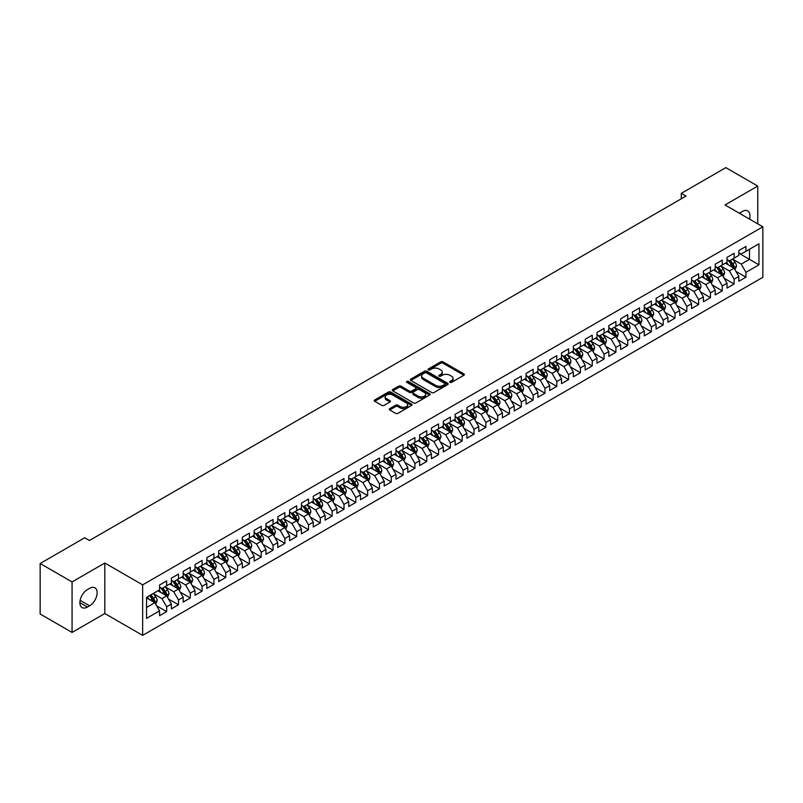 <?xml version="1.0" encoding="UTF-8"?>
<svg xmlns="http://www.w3.org/2000/svg" width="803" height="803" viewBox="0 0 803 803"><rect width="100%" height="100%" fill="white"/><g stroke="black" fill="none" stroke-linecap="round" stroke-linejoin="round"><path stroke-width="1.2" d="M449.941 382.379A1.144 0.662 0 0 0 451.567 382.379L463.903 375.252A1.636 0.944 0 0 0 464.385 374.589A1.636 0.944 0 0 0 463.903 373.917L443.015 361.852A1.636 0.944 0 0 0 440.686 361.852L428.36 368.978A1.144 0.662 0 0 0 429.986 369.912L431.582 368.989A5.25 3.031 0 0 1 439.01 368.989L440.747 369.992A5.25 3.031 0 0 1 442.292 372.14A5.25 3.031 0 0 1 440.747 374.288L439.151 375.202A1.144 0.662 0 0 0 440.777 376.145L442.373 375.222A5.25 3.031 0 0 1 449.8 375.222L451.537 376.226A5.25 3.031 0 0 1 453.083 378.374A5.25 3.031 0 0 1 451.537 380.512L449.941 381.435A1.144 0.662 0 0 0 449.941 382.379L449.941 381.435M389.746 408.617A1.636 0.944 0 0 0 389.264 409.289A1.636 0.944 0 0 0 389.746 409.962L395.608 413.344A1.636 0.944 0 0 0 397.927 413.344L411.618 405.435A1.636 0.944 0 0 0 412.1 404.772A1.636 0.944 0 0 0 411.618 404.1L390.73 392.035A1.636 0.944 0 0 0 388.411 392.035L374.72 399.944A1.636 0.944 0 0 0 374.238 400.617A1.636 0.944 0 0 0 374.72 401.279L381.796 405.374A1.636 0.944 0 0 0 384.115 405.374L389.977 401.992A1.636 0.944 0 0 0 390.459 401.319A1.636 0.944 0 0 0 389.977 400.647L386.474 398.619A4.386 2.539 0 0 1 385.179 396.833A4.386 2.539 0 0 1 387.889 394.484A4.386 2.539 0 0 1 392.677 395.036L406.428 402.976A4.386 2.539 0 0 1 407.713 404.772A4.386 2.539 0 0 1 405.003 407.111A4.386 2.539 0 0 1 400.225 406.559L397.927 405.234A1.636 0.944 0 0 0 395.608 405.234L389.746 408.617L389.746 409.962L395.608 406.599L395.608 405.234M72.069 581.934L72.069 632.443L104.822 613.532L104.822 563.023L72.069 581.934L40.15 563.505L84.716 537.769L89.454 540.499L686.003 196.083L681.275 193.352L681.275 198.813M104.822 563.023L142.653 584.865L762.85 226.797L762.85 277.306L142.653 635.374L142.653 584.865M757.771 223.866L757.771 186.055L725.019 204.956L762.85 226.797M757.771 186.055L725.842 167.626L681.275 193.352M431.693 392.506A1.636 0.944 0 0 0 434.021 392.506L447.713 384.597A1.636 0.944 0 0 0 448.194 383.934A1.636 0.944 0 0 0 447.713 383.262L426.825 371.207A1.636 0.944 0 0 0 424.506 371.207L410.815 379.106A1.636 0.944 0 0 0 410.333 379.779A1.636 0.944 0 0 0 410.815 380.451L431.693 392.506M407.262 382.619A1.144 0.662 0 0 1 408.436 382.78L429.645 395.036L415.974 402.925A1.636 0.944 0 0 1 413.655 402.925L392.767 390.87L398.629 387.508L398.629 386.143L392.767 389.525A1.636 0.944 0 0 0 392.286 390.198A1.636 0.944 0 0 0 392.767 390.87L392.767 389.525M398.629 387.508A1.636 0.944 0 0 1 400.948 387.508L400.948 386.143A1.636 0.944 0 0 0 398.629 386.143M400.948 386.143L409.42 391.031A1.636 0.944 0 0 0 411.738 391.031L415.623 388.793A1.636 0.944 0 0 0 416.105 388.12A1.636 0.944 0 0 0 415.623 387.447L406.81 382.358A1.144 0.662 0 0 1 408.436 381.415L429.665 393.681A1.636 0.944 0 0 1 430.147 394.353A1.636 0.944 0 0 1 429.665 395.016L429.665 393.681M738.85 253.216L749.49 259.359L749.49 249.251L758.945 243.791L745.947 251.299L745.947 246.461L738.85 250.556L738.85 255.394L734.123 258.124L734.123 253.286L727.026 257.382L727.026 262.22L722.298 264.95L722.298 260.112L715.202 264.207L715.202 269.045L710.474 271.775L710.474 266.937L703.388 271.033L703.388 275.871L698.65 278.601L698.65 273.763L691.564 277.858L691.564 282.696L686.836 285.426L686.836 280.588L679.74 284.684L679.74 289.522L675.012 292.252L675.012 287.414L667.915 291.509L667.915 296.347L663.188 299.077L663.188 294.239L656.091 298.335L656.091 303.173L651.363 305.903L651.363 301.065L644.267 305.16L644.267 309.998L639.539 312.728L639.539 307.89L632.453 311.986L632.453 316.824L627.725 319.564L627.725 314.716L620.629 318.811L620.629 323.659L615.901 326.389L615.901 321.541L608.804 325.637L608.804 330.485L604.077 333.215L604.077 328.367L596.98 332.462L596.98 337.31L592.253 340.04L592.253 335.192L585.156 339.288L585.156 344.136L580.428 346.866L580.428 342.018L573.342 346.113L573.342 350.961L568.604 353.691L568.604 348.843L561.518 352.939L561.518 357.787L556.79 360.517L556.79 355.669L549.694 359.764L549.694 364.612L544.966 367.342L544.966 362.494L537.869 366.59L537.869 371.438L533.142 374.168L533.142 369.32L526.045 373.415L526.045 378.263L521.318 380.993L521.318 376.145L514.221 380.241L514.221 385.089L509.493 387.819L509.493 382.971L502.407 387.066L502.407 391.914L497.679 394.644L497.679 389.796L490.583 393.892L490.583 398.74L485.855 401.47L485.855 396.622L478.759 400.717L478.759 405.565L474.031 408.295L474.031 403.447L466.934 407.543L466.934 412.391L462.207 415.121L462.207 410.273L455.11 414.368L455.11 419.216L450.383 421.946L450.383 417.098L443.296 421.194L443.296 426.042L438.558 428.772L438.558 423.924L431.472 428.019L431.472 432.867L426.744 435.597L426.744 430.749L419.648 434.845L419.648 439.693L414.92 442.423L414.92 437.575L407.824 441.67L407.824 446.518L403.096 449.248L403.096 444.4L395.999 448.496L395.999 453.344L391.272 456.074L391.272 451.226L384.175 455.321L384.175 460.169L379.448 462.899L379.448 458.051L372.361 462.147L372.361 466.995L367.633 469.725L367.633 464.877L360.537 468.972L360.537 473.82L355.809 476.55L355.809 471.702L348.713 475.798L348.713 480.646L343.985 483.376L343.985 478.528L336.889 482.623L336.889 487.471L332.161 490.201L332.161 485.353L325.064 489.449L325.064 494.297L320.337 497.027L320.337 492.179L313.25 496.274L313.25 501.122L308.513 503.852L308.513 499.004L301.426 503.1L301.426 507.948L296.698 510.678L296.698 505.83L289.602 509.925L289.602 514.773L284.874 517.503L284.874 512.655L277.778 516.751L277.778 521.599L273.05 524.329L273.05 519.481L265.954 523.576L265.954 528.424L261.226 531.154L261.226 526.306L254.139 530.402L254.139 535.25L249.402 537.98L249.402 533.132L242.315 537.227L242.315 542.075L237.588 544.805L237.588 539.957L230.491 544.053L230.491 548.901L225.763 551.631L225.763 546.783L218.667 550.878L218.667 555.726L213.939 558.456L213.939 553.608L206.843 557.704L206.843 562.552L202.115 565.282L202.115 560.434L195.019 564.529L195.019 569.377L190.291 572.107L190.291 567.259L183.204 571.355L183.204 576.203L178.467 578.933L178.467 574.085L171.38 578.18L171.38 583.028L166.653 585.758L166.653 580.91L159.556 585.006L159.556 589.854L146.547 597.362L146.547 618.38L159.556 610.872L154.828 602.682L146.547 597.904M758.945 243.791L758.945 264.819L745.947 272.327L741.219 264.137L732.647 259.188M735.949 271.404L745.947 277.176L745.947 272.327M745.947 277.176L738.85 281.271L738.85 276.423L734.123 279.153L729.395 270.962L720.823 266.014M724.135 278.229L734.123 284.001L734.123 279.153M734.123 284.001L727.026 288.096L727.026 283.248L722.298 285.978L717.571 277.788L708.999 272.839M712.311 285.055L722.298 290.827L722.298 285.978M722.298 290.827L715.202 294.922L715.202 290.074L710.474 292.804L705.747 284.613L697.175 279.665M700.487 291.88L710.474 297.652L710.474 292.804M710.474 297.652L703.388 301.747L703.388 296.899L698.65 299.629L693.922 291.439L685.35 286.49M688.663 298.706L698.65 304.478L698.65 299.629M698.65 304.478L691.564 308.573L691.564 303.725L686.836 306.455L682.108 298.264L673.536 293.316M676.839 305.531L686.836 311.303L686.836 306.455M686.836 311.303L679.74 315.398L679.74 310.55L675.012 313.28L670.284 305.09L661.712 300.141M665.025 312.357L675.012 318.129L675.012 313.28M675.012 318.129L667.915 322.224L667.915 317.376L663.188 320.106L658.46 311.915L649.888 306.967M653.2 319.182L663.188 324.954L663.188 320.106M663.188 324.954L656.091 329.049L656.091 324.201L651.363 326.931L646.636 318.741L638.064 313.792M641.376 326.008L651.363 331.78L651.363 326.931M651.363 331.78L644.267 335.875L644.267 331.027L639.539 333.757L634.812 325.566L626.24 320.618M629.552 332.833L639.539 338.605L639.539 333.757M639.539 338.605L632.453 342.7L632.453 337.852L627.725 340.582L622.987 332.392L614.415 327.443M617.728 339.659L627.725 345.431L627.725 340.582M627.725 345.431L620.629 349.526L620.629 344.678L615.901 347.408L611.173 339.217L602.601 334.269M605.904 346.484L615.901 352.256L615.901 347.408M615.901 352.256L608.804 356.351L608.804 351.503L604.077 354.233L599.349 346.043L590.777 341.094M594.09 353.31L604.077 359.082L604.077 354.233M604.077 359.082L596.98 363.177L596.98 358.329L592.253 361.059L587.525 352.868L578.953 347.92M582.265 360.135L592.253 365.907L592.253 361.059M592.253 365.907L585.156 370.002L585.156 365.154L580.428 367.884L575.701 359.694L567.129 354.745M570.441 366.961L580.428 372.733L580.428 367.884M580.428 372.733L573.342 376.828L573.342 371.98L568.604 374.71L563.877 366.519L555.305 361.571M558.617 373.786L568.604 379.558L568.604 374.71M568.604 379.558L561.518 383.653L561.518 378.805L556.79 381.535L552.062 373.345L543.49 368.396M546.793 380.612L556.79 386.384L556.79 381.535M556.79 386.384L549.694 390.479L549.694 385.631L544.966 388.361L540.238 380.17L531.666 375.222M534.979 387.437L544.966 393.209L544.966 388.361M544.966 393.209L537.869 397.304L537.869 392.456L533.142 395.186L528.414 386.996L519.842 382.047M523.154 394.263L533.142 400.035L533.142 395.186M533.142 400.035L526.045 404.13L526.045 399.282L521.318 402.012L516.59 393.821L508.018 388.873M511.33 401.088L521.318 406.86L521.318 402.012M521.318 406.86L514.221 410.955L514.221 406.107L509.493 408.837L504.766 400.647L496.194 395.698M499.506 407.914L509.493 413.686L509.493 408.837M509.493 413.686L502.407 417.781L502.407 412.933L497.679 415.663L492.942 407.472L484.37 402.524M487.682 414.739L497.679 420.511L497.679 415.663M497.679 420.511L490.583 424.606L490.583 419.758L485.855 422.488L481.127 414.298L472.555 409.349M475.858 421.565L485.855 427.337L485.855 422.488M485.855 427.337L478.759 431.432L478.759 426.584L474.031 429.314L469.303 421.123L460.731 416.175M464.044 428.39L474.031 434.162L474.031 429.314M474.031 434.162L466.934 438.257L466.934 433.409L462.207 436.139L457.479 427.949L448.907 423M452.219 435.216L462.207 440.988L462.207 436.139M462.207 440.988L455.11 445.083L455.11 440.235L450.383 442.965L445.655 434.774L437.083 429.826M440.395 442.041L450.383 447.813L450.383 442.965M450.383 447.813L443.296 451.908L443.296 447.06L438.558 449.79L433.831 441.6L425.259 436.651M428.571 448.867L438.558 454.639L438.558 449.79M438.558 454.639L431.472 458.734L431.472 453.886L426.744 456.616L422.017 448.425L413.445 443.477M416.747 455.692L426.744 461.464L426.744 456.616M426.744 461.464L419.648 465.559L419.648 460.711L414.92 463.441L410.192 455.251L401.62 450.302M404.933 462.518L414.92 468.29L414.92 463.441M414.92 468.29L407.824 472.385L407.824 467.537L403.096 470.267L398.368 462.076L389.796 457.128M393.109 469.343L403.096 475.115L403.096 470.267M403.096 475.115L395.999 479.21L395.999 474.362L391.272 477.092L386.544 468.902L377.972 463.953M381.284 476.169L391.272 481.941L391.272 477.092M391.272 481.941L384.175 486.036L384.175 481.188L379.448 483.918L374.72 475.727L366.148 470.779M369.46 482.994L379.448 488.766L379.448 483.918M379.448 488.766L372.361 492.861L372.361 488.013L367.633 490.743L362.896 482.553L354.324 477.604M357.636 489.82L367.633 495.592L367.633 490.743M367.633 495.592L360.537 499.687L360.537 494.839L355.809 497.569L351.082 489.378L342.51 484.43M345.812 496.645L355.809 502.417L355.809 497.569M355.809 502.417L348.713 506.512L348.713 501.664L343.985 504.394L339.257 496.204L330.685 491.255M333.998 503.471L343.985 509.243L343.985 504.394M343.985 509.243L336.889 513.338L336.889 508.49L332.161 511.22L327.433 503.029L318.861 498.081M322.174 510.296L332.161 516.068L332.161 511.22M332.161 516.068L325.064 520.163L325.064 515.315L320.337 518.045L315.609 509.855L307.037 504.906M310.349 517.122L320.337 522.894L320.337 518.045M320.337 522.894L313.25 526.989L313.25 522.141L308.513 524.871L303.785 516.68L295.213 511.732M298.525 523.947L308.513 529.719L308.513 524.871M308.513 529.719L301.426 533.814L301.426 528.966L296.698 531.696L291.971 523.506L283.399 518.557M286.701 530.773L296.698 536.545L296.698 531.696M296.698 536.545L289.602 540.64L289.602 535.792L284.874 538.522L280.147 530.331L271.575 525.383M274.887 537.598L284.874 543.37L284.874 538.522M284.874 543.37L277.778 547.465L277.778 542.617L273.05 545.347L268.322 537.157L259.75 532.208M263.063 544.424L273.05 550.196L273.05 545.347M273.05 550.196L265.954 554.291L265.954 549.443L261.226 552.173L256.498 543.982L247.926 539.034M251.239 551.249L261.226 557.021L261.226 552.173M261.226 557.021L254.139 561.116L254.139 556.268L249.402 558.998L244.674 550.808L236.102 545.859M239.414 558.075L249.402 563.847L249.402 558.998M249.402 563.847L242.315 567.942L242.315 563.094L237.588 565.824L232.85 557.633L224.278 552.685M227.59 564.9L237.588 570.672L237.588 565.824M237.588 570.672L230.491 574.767L230.491 569.919L225.763 572.649L221.036 564.459L212.464 559.51M215.766 571.726L225.763 577.498L225.763 572.649M225.763 577.498L218.667 581.593L218.667 576.745L213.939 579.475L209.212 571.284L200.64 566.336M203.952 578.551L213.939 584.323L213.939 579.475M213.939 584.323L206.843 588.418L206.843 583.57L202.115 586.3L197.387 578.11L188.815 573.161M192.128 585.377L202.115 591.149L202.115 586.3M202.115 591.149L195.019 595.244L195.019 590.396L190.291 593.126L185.563 584.935L176.991 579.987M180.304 592.202L190.291 597.974L190.291 593.126M190.291 597.974L183.204 602.069L183.204 597.221L178.467 599.951L173.739 591.761L165.167 586.812M168.479 599.028L178.467 604.8L178.467 599.951M178.467 604.8L171.38 608.895L171.38 604.047L166.653 606.777L161.925 598.586L153.353 593.638M156.655 605.853L166.653 611.625L166.653 606.777M166.653 611.625L159.556 615.72L159.556 610.872M159.556 587.123L161.925 588.489L166.653 585.758M146.547 607.459L154.828 602.682M171.38 580.298L173.739 581.663L178.467 578.933M161.925 598.586L166.653 595.856L157.9 590.807M171.38 604.047L166.653 595.856M183.204 573.472L185.563 574.838L190.291 572.107M173.739 591.761L178.467 589.031L169.724 583.982M183.204 597.221L178.467 589.031M195.019 566.647L197.387 568.012L202.115 565.282M185.563 584.935L190.291 582.205L181.548 577.156M195.019 590.396L190.291 582.205M206.843 559.821L209.212 561.187L213.939 558.456M197.387 578.11L202.115 575.38L193.362 570.331M206.843 583.57L202.115 575.38M218.667 552.996L221.036 554.361L225.763 551.631M209.212 571.284L213.939 568.554L205.187 563.505M218.667 576.745L213.939 568.554M230.491 546.17L232.85 547.536L237.588 544.805M221.036 564.459L225.763 561.729L217.011 556.68M230.491 569.919L225.763 561.729M242.315 539.345L244.674 540.71L249.402 537.98M232.85 557.633L237.588 554.903L228.835 549.854M242.315 563.094L237.588 554.903M254.139 532.519L256.498 533.885L261.226 531.154M244.674 550.808L249.402 548.078L240.659 543.029M254.139 556.268L249.402 548.078M265.954 525.694L268.322 527.059L273.05 524.329M256.498 543.982L261.226 541.252L252.483 536.203M265.954 549.443L261.226 541.252M277.778 518.868L280.147 520.234L284.874 517.503M268.322 537.157L273.05 534.427L264.297 529.378M277.778 542.617L273.05 534.427M289.602 512.043L291.971 513.408L296.698 510.678M280.147 530.331L284.874 527.601L276.122 522.552M289.602 535.792L284.874 527.601M301.426 505.217L303.785 506.583L308.513 503.852M291.971 523.506L296.698 520.776L287.946 515.727M301.426 528.966L296.698 520.776M313.25 498.392L315.609 499.757L320.337 497.027M303.785 516.68L308.513 513.95L299.77 508.901M313.25 522.141L308.513 513.95M325.064 491.566L327.433 492.932L332.161 490.201M315.609 509.855L320.337 507.125L311.594 502.076M325.064 515.315L320.337 507.125M336.889 484.741L339.257 486.106L343.985 483.376M327.433 503.029L332.161 500.299L323.408 495.25M336.889 508.49L332.161 500.299M348.713 477.915L351.082 479.281L355.809 476.55M339.257 496.204L343.985 493.474L335.232 488.425M348.713 501.664L343.985 493.474M360.537 471.09L362.896 472.455L367.633 469.725M351.082 489.378L355.809 486.648L347.057 481.599M360.537 494.839L355.809 486.648M372.361 464.264L374.72 465.63L379.448 462.899M362.896 482.553L367.633 479.823L358.881 474.774M372.361 488.013L367.633 479.823M384.175 457.439L386.544 458.804L391.272 456.074M374.72 475.727L379.448 472.997L370.705 467.948M384.175 481.188L379.448 472.997M395.999 450.613L398.368 451.979L403.096 449.248M386.544 468.902L391.272 466.172L382.529 461.123M395.999 474.362L391.272 466.172M407.824 443.788L410.192 445.153L414.92 442.423M398.368 462.076L403.096 459.346L394.343 454.297M407.824 467.537L403.096 459.346M419.648 436.962L422.017 438.328L426.744 435.597M410.192 455.251L414.92 452.521L406.167 447.472M419.648 460.711L414.92 452.521M431.472 430.137L433.831 431.502L438.558 428.772M422.017 448.425L426.744 445.695L417.992 440.646M431.472 453.886L426.744 445.695M443.296 423.311L445.655 424.677L450.383 421.946M433.831 441.6L438.558 438.87L429.816 433.821M443.296 447.06L438.558 438.87M455.11 416.486L457.479 417.851L462.207 415.121M445.655 434.774L450.383 432.044L441.64 426.995M455.11 440.235L450.383 432.044M466.934 409.66L469.303 411.026L474.031 408.295M457.479 427.949L462.207 425.219L453.454 420.17M466.934 433.409L462.207 425.219M478.759 402.835L481.127 404.2L485.855 401.47M469.303 421.123L474.031 418.393L465.278 413.344M478.759 426.584L474.031 418.393M490.583 396.009L492.942 397.375L497.679 394.644M481.127 414.298L485.855 411.568L477.102 406.519M490.583 419.758L485.855 411.568M502.407 389.184L504.766 390.549L509.493 387.819M492.942 407.472L497.679 404.742L488.927 399.693M502.407 412.933L497.679 404.742M514.221 382.358L516.59 383.724L521.318 380.993M504.766 400.647L509.493 397.917L500.751 392.868M514.221 406.107L509.493 397.917M526.045 375.533L528.414 376.898L533.142 374.168M516.59 393.821L521.318 391.091L512.575 386.042M526.045 399.282L521.318 391.091M537.869 368.707L540.238 370.073L544.966 367.342M528.414 386.996L533.142 384.266L524.389 379.217M537.869 392.456L533.142 384.266M549.694 361.882L552.062 363.247L556.79 360.517M540.238 380.17L544.966 377.44L536.213 372.391M549.694 385.631L544.966 377.44M561.518 355.056L563.877 356.422L568.604 353.691M552.062 373.345L556.79 370.615L548.037 365.566M561.518 378.805L556.79 370.615M573.342 348.231L575.701 349.596L580.428 346.866M563.877 366.519L568.604 363.789L559.862 358.74M573.342 371.98L568.604 363.789M585.156 341.405L587.525 342.771L592.253 340.04M575.701 359.694L580.428 356.964L571.686 351.915M585.156 365.154L580.428 356.964M596.98 334.58L599.349 335.945L604.077 333.215M587.525 352.868L592.253 350.138L583.5 345.089M596.98 358.329L592.253 350.138M608.804 327.754L611.173 329.12L615.901 326.389M599.349 346.043L604.077 343.313L595.324 338.264M608.804 351.503L604.077 343.313M620.629 320.929L622.987 322.294L627.725 319.564M611.173 339.217L615.901 336.487L607.148 331.438M620.629 344.678L615.901 336.487M632.453 314.103L634.812 315.469L639.539 312.728M622.987 332.392L627.725 329.662L618.972 324.613M632.453 337.852L627.725 329.662M644.267 307.268L646.636 308.633L651.363 305.903M634.812 325.566L639.539 322.836L630.797 317.787M644.267 331.027L639.539 322.836M656.091 300.442L658.46 301.808L663.188 299.077M646.636 318.741L651.363 316.011L642.621 310.962M656.091 324.201L651.363 316.011M667.915 293.617L670.284 294.982L675.012 292.252M658.46 311.915L663.188 309.185L654.435 304.136M667.915 317.376L663.188 309.185M679.74 286.791L682.108 288.157L686.836 285.426M670.284 305.09L675.012 302.36L666.259 297.311M679.74 310.55L675.012 302.36M691.564 279.966L693.922 281.331L698.65 278.601M682.108 298.264L686.836 295.534L678.083 290.485M691.564 303.725L686.836 295.534M703.388 273.14L705.747 274.506L710.474 271.775M693.922 291.439L698.65 288.709L689.907 283.66M703.388 296.899L698.65 288.709M715.202 266.315L717.571 267.68L722.298 264.95M705.747 284.613L710.474 281.883L701.732 276.834M715.202 290.074L710.474 281.883M727.026 259.489L729.395 260.855L734.123 258.124M717.571 277.788L722.298 275.058L713.546 270.009M727.026 283.248L722.298 275.058M738.85 252.664L741.219 254.029L745.947 251.299M729.395 270.962L734.123 268.232L725.37 263.183M738.85 276.423L734.123 268.232M40.15 563.505L40.15 614.014L72.069 632.443M104.822 613.532L142.653 635.374M741.219 264.137L749.49 259.359L758.945 264.819M749.5 219.089A10.7 6.173 120 0 0 747.744 210.908A10.7 6.173 120 0 0 742.394 211.44L740.266 212.675A10.7 6.173 120 0 0 739.372 213.247M87.437 589.583A10.7 6.173 120 0 0 80.451 599.008A10.7 6.173 120 0 0 82.087 607.58A10.7 6.173 120 0 0 87.437 607.048L89.565 605.823A10.7 6.173 120 0 0 96.561 596.398A10.7 6.173 120 0 0 94.915 587.816A10.7 6.173 120 0 0 89.565 588.348L87.437 589.583M450.403 382.539L451.537 381.877A5.25 3.031 0 0 0 453.083 379.739L453.083 378.374M442.292 372.14L442.292 373.505A5.25 3.031 0 0 1 440.747 375.653L439.612 376.306M463.903 373.917L463.903 375.252L443.015 363.217A1.636 0.944 0 0 0 440.686 363.217L428.822 370.073M447.693 384.617L426.825 372.572A1.636 0.944 0 0 0 424.506 372.572L410.835 380.461L410.815 379.106M444.812 384.396A1.144 0.662 0 0 0 444.812 383.463L426.473 372.873A1.144 0.662 0 0 0 424.847 372.873L423.171 373.847A5.25 3.031 0 0 0 421.635 375.995A5.25 3.031 0 0 0 423.171 378.133L435.698 385.37A5.25 3.031 0 0 0 443.126 385.37L444.812 384.396L444.812 385.761A1.144 0.662 0 0 0 445.143 385.299L445.143 383.934M421.635 375.995L421.635 377.36A5.25 3.031 0 0 0 423.171 379.498L423.171 378.133M444.812 385.761L443.126 386.735A5.25 3.031 0 0 1 435.698 386.735L423.171 379.498M400.948 387.508L409.42 392.396A1.636 0.944 0 0 0 411.738 392.396L415.623 390.158A1.636 0.944 0 0 0 416.105 389.485L416.105 388.12M418.212 396.11A4.386 2.539 0 0 0 422.99 396.662A4.386 2.539 0 0 0 425.7 394.313A4.386 2.539 0 0 0 424.416 392.526L419.567 389.726A1.636 0.944 0 0 0 417.249 389.726L413.364 391.974A1.636 0.944 0 0 0 412.883 392.637A1.636 0.944 0 0 0 413.364 393.309L418.212 396.11L418.212 397.475A4.386 2.539 0 0 0 422.99 398.027A4.386 2.539 0 0 0 425.7 395.678L425.7 394.313M412.883 392.637L412.883 394.002A1.636 0.944 0 0 0 413.364 394.674L413.364 393.309M418.212 397.475L413.364 394.674M407.713 404.772L407.713 406.137A4.386 2.539 0 0 1 405.003 408.476A4.386 2.539 0 0 1 400.225 407.924L397.927 406.599A1.636 0.944 0 0 0 395.608 406.599M385.179 396.833L385.179 398.198A4.386 2.539 0 0 0 386.474 399.984L386.474 398.619M389.977 400.647L389.977 401.992L386.474 399.984M411.598 405.455L390.73 393.4A1.636 0.944 0 0 0 388.411 393.4L374.74 401.299M734.996 269.748L736.461 266.164A4.427 2.56 -120 0 0 735.046 262.4L732.537 259.048M728.532 265.01L726.625 262.461M728.08 260.102L731.382 264.508A4.427 2.56 60 0 1 732.647 267.178L734.072 266.355A4.427 2.56 -120 0 0 732.798 263.695L730.288 260.343M728.853 260.553L731.955 264.689A2.258 1.305 60 0 1 732.366 265.371L734.072 266.355M723.172 276.573L724.637 272.99A4.427 2.56 -120 0 0 723.222 269.226L720.713 265.873M716.708 271.836L714.8 269.286M716.256 266.927L719.558 271.334A4.427 2.56 60 0 1 720.833 274.004L722.248 273.181A4.427 2.56 -120 0 0 720.984 270.521L718.464 267.168M717.039 267.379L720.14 271.514A2.258 1.305 60 0 1 720.542 272.197L722.248 273.181M711.348 283.399L712.813 279.815A4.427 2.56 -120 0 0 711.408 276.051L708.888 272.699M704.893 278.661L702.976 276.112M704.432 273.753L707.734 278.159A4.427 2.56 60 0 1 709.009 280.829L710.424 280.006A4.427 2.56 -120 0 0 709.159 277.346L706.65 273.994M705.215 274.204L708.316 278.34A2.258 1.305 60 0 1 708.728 279.022L710.424 280.006M699.533 290.224L700.999 286.651A4.427 2.56 -120 0 0 699.584 282.877L697.074 279.524M693.069 285.487L691.162 282.937M692.608 280.578L695.92 284.985A4.427 2.56 60 0 1 697.185 287.655L698.6 286.832A4.427 2.56 -120 0 0 697.335 284.172L694.826 280.819M693.39 281.03L696.492 285.165A2.258 1.305 60 0 1 696.904 285.848L698.6 286.832M687.709 297.05L689.175 293.476A4.427 2.56 -120 0 0 687.759 289.702L685.25 286.35M681.245 292.312L679.338 289.763M680.783 287.404L684.096 291.81A4.427 2.56 60 0 1 685.36 294.48L686.776 293.657A4.427 2.56 -120 0 0 685.511 290.997L683.002 287.645M681.566 287.855L684.668 291.991A2.258 1.305 60 0 1 685.079 292.673L686.776 293.657M675.885 303.875L677.351 300.302A4.427 2.56 -120 0 0 675.935 296.528L673.426 293.175M669.421 299.138L667.514 296.588M668.969 294.229L672.272 298.636A4.427 2.56 60 0 1 673.536 301.306L674.962 300.483A4.427 2.56 -120 0 0 673.687 297.823L671.178 294.47M669.742 294.681L672.844 298.816A2.258 1.305 60 0 1 673.255 299.499L674.962 300.483M664.061 310.701L665.526 307.127A4.427 2.56 -120 0 0 664.111 303.353L661.602 300.001M657.597 305.963L655.69 303.414M657.145 301.055L660.447 305.461A4.427 2.56 60 0 1 661.722 308.131L663.137 307.308A4.427 2.56 -120 0 0 661.873 304.648L659.353 301.296M657.918 301.506L661.03 305.642A2.258 1.305 60 0 1 661.431 306.334L663.137 307.308M652.237 317.526L653.702 313.953A4.427 2.56 -120 0 0 652.287 310.179L649.778 306.826M645.783 312.789L643.865 310.239M645.321 307.88L648.623 312.287A4.427 2.56 60 0 1 649.898 314.957L651.313 314.134A4.427 2.56 -120 0 0 650.049 311.474L647.529 308.121M646.104 308.332L649.205 312.467A2.258 1.305 60 0 1 649.617 313.16L651.313 314.134M640.423 324.352L641.888 320.778A4.427 2.56 -120 0 0 640.473 317.004L637.953 313.652M633.958 319.614L632.051 317.065M633.497 314.706L636.809 319.112A4.427 2.56 60 0 1 638.074 321.782L639.489 320.959A4.427 2.56 -120 0 0 638.224 318.299L635.715 314.947M634.28 315.157L637.381 319.293A2.258 1.305 60 0 1 637.793 319.985L639.489 320.959M628.598 331.177L630.064 327.604A4.427 2.56 -120 0 0 628.649 323.83L626.139 320.477M622.134 326.44L620.227 323.89M621.673 321.531L624.985 325.938A4.427 2.56 60 0 1 626.25 328.608L627.665 327.785A4.427 2.56 -120 0 0 626.4 325.125L623.891 321.772M622.455 321.983L625.557 326.118A2.258 1.305 60 0 1 625.969 326.811L627.665 327.785M616.774 338.003L618.24 334.429A4.427 2.56 -120 0 0 616.824 330.655L614.315 327.303M610.31 333.265L608.403 330.716M609.858 328.357L613.161 332.763A4.427 2.56 60 0 1 614.425 335.433L615.851 334.61A4.427 2.56 -120 0 0 614.576 331.95L612.067 328.598M610.631 328.808L613.733 332.944A2.258 1.305 60 0 1 614.144 333.636L615.851 334.61M604.95 344.828L606.416 341.255A4.427 2.56 -120 0 0 605 337.481L602.491 334.128M598.486 340.091L596.579 337.541M598.034 335.182L601.337 339.589A4.427 2.56 60 0 1 602.601 342.259L604.027 341.436A4.427 2.56 -120 0 0 602.752 338.776L600.242 335.423M598.807 335.634L601.909 339.769A2.258 1.305 60 0 1 602.32 340.462L604.027 341.436M593.126 351.654L594.591 348.08A4.427 2.56 -120 0 0 593.176 344.306L590.667 340.954M586.662 346.916L584.755 344.367M586.21 342.008L589.512 346.424A4.427 2.56 60 0 1 590.787 349.084L592.202 348.261A4.427 2.56 -120 0 0 590.938 345.601L588.418 342.249M586.993 342.459L590.095 346.595A2.258 1.305 60 0 1 590.496 347.287L592.202 348.261M581.302 358.479L582.767 354.906A4.427 2.56 -120 0 0 581.362 351.132L578.843 347.779M574.848 353.742L572.93 351.192M574.386 348.833L577.688 353.25A4.427 2.56 60 0 1 578.963 355.91L580.378 355.087A4.427 2.56 -120 0 0 579.114 352.427L576.604 349.074M575.169 349.285L578.27 353.42A2.258 1.305 60 0 1 578.682 354.113L580.378 355.087M569.488 365.305L570.953 361.731A4.427 2.56 -120 0 0 569.538 357.957L567.028 354.605M563.023 360.567L561.116 358.018M562.562 355.659L565.874 360.075A4.427 2.56 60 0 1 567.139 362.735L568.554 361.912A4.427 2.56 -120 0 0 567.289 359.252L564.78 355.9M563.345 356.11L566.446 360.246A2.258 1.305 60 0 1 566.858 360.938L568.554 361.912M557.663 372.13L559.129 368.557A4.427 2.56 -120 0 0 557.714 364.783L555.204 361.43M551.199 367.393L549.292 364.843M550.738 362.484L554.05 366.901A4.427 2.56 60 0 1 555.315 369.561L556.73 368.738A4.427 2.56 -120 0 0 555.465 366.078L552.956 362.725M551.52 362.936L554.622 367.071A2.258 1.305 60 0 1 555.034 367.764L556.73 368.738M545.839 378.956L547.305 375.382A4.427 2.56 -120 0 0 545.889 371.608L543.38 368.256M539.375 374.218L537.468 371.669M538.923 369.31L542.226 373.726A4.427 2.56 60 0 1 543.49 376.386L544.916 375.563A4.427 2.56 -120 0 0 543.641 372.903L541.132 369.551M539.696 369.761L542.798 373.897A2.258 1.305 60 0 1 543.209 374.589L544.916 375.563M534.015 385.781L535.481 382.208A4.427 2.56 -120 0 0 534.065 378.434L531.556 375.081M527.551 381.044L525.644 378.494M527.099 376.135L530.402 380.552A4.427 2.56 60 0 1 531.676 383.212L533.092 382.389A4.427 2.56 -120 0 0 531.827 379.729L529.307 376.376M527.872 376.587L530.984 380.722A2.258 1.305 60 0 1 531.385 381.415L533.092 382.389M522.191 392.607L523.656 389.033A4.427 2.56 -120 0 0 522.241 385.259L519.732 381.907M515.737 387.869L513.82 385.32M515.275 382.961L518.577 387.377A4.427 2.56 60 0 1 519.852 390.037L521.267 389.214A4.427 2.56 -120 0 0 520.003 386.554L517.483 383.202M516.058 383.412L519.16 387.548A2.258 1.305 60 0 1 519.571 388.24L521.267 389.214M510.377 399.432L511.842 395.859A4.427 2.56 -120 0 0 510.427 392.085L507.908 388.732M503.913 394.695L502.005 392.145M503.451 389.786L506.763 394.203A4.427 2.56 60 0 1 508.028 396.863L509.443 396.04A4.427 2.56 -120 0 0 508.179 393.38L505.669 390.027M504.234 390.238L507.335 394.373A2.258 1.305 60 0 1 507.747 395.066L509.443 396.04M498.553 406.258L500.018 402.684A4.427 2.56 -120 0 0 498.603 398.91L496.093 395.558M492.088 401.52L490.181 398.971M491.627 396.612L494.939 401.028A4.427 2.56 60 0 1 496.204 403.688L497.619 402.865A4.427 2.56 -120 0 0 496.354 400.205L493.845 396.853M492.41 397.063L495.511 401.199A2.258 1.305 60 0 1 495.923 401.891L497.619 402.865M486.728 413.083L488.194 409.51A4.427 2.56 -120 0 0 486.779 405.736L484.269 402.383M480.264 408.346L478.357 405.796M479.813 403.437L483.115 407.854A4.427 2.56 60 0 1 484.38 410.514L485.805 409.691A4.427 2.56 -120 0 0 484.53 407.031L482.021 403.678M480.585 403.889L483.687 408.024A2.258 1.305 60 0 1 484.099 408.717L485.805 409.691M474.904 419.909L476.37 416.335A4.427 2.56 -120 0 0 474.954 412.561L472.445 409.209M468.44 415.171L466.533 412.622M467.988 410.263L471.291 414.679A4.427 2.56 60 0 1 472.555 417.339L473.981 416.516A4.427 2.56 -120 0 0 472.706 413.856L470.197 410.504M468.761 410.714L471.863 414.85A2.258 1.305 60 0 1 472.274 415.542L473.981 416.516M463.08 426.734L464.546 423.161A4.427 2.56 -120 0 0 463.13 419.387L460.621 416.034M456.616 421.997L454.709 419.447M456.164 417.088L459.467 421.505A4.427 2.56 60 0 1 460.741 424.165L462.157 423.342A4.427 2.56 -120 0 0 460.892 420.682L458.372 417.329M456.947 417.54L460.049 421.675A2.258 1.305 60 0 1 460.45 422.368L462.157 423.342M451.256 433.56L452.721 429.986A4.427 2.56 -120 0 0 451.316 426.212L448.797 422.86M444.802 428.822L442.885 426.273M444.34 423.914L447.642 428.33A4.427 2.56 60 0 1 448.917 430.99L450.332 430.167A4.427 2.56 -120 0 0 449.068 427.507L446.558 424.155M445.123 424.365L448.225 428.501A2.258 1.305 60 0 1 448.636 429.193L450.332 430.167M439.442 440.385L440.907 436.812A4.427 2.56 -120 0 0 439.492 433.038L436.983 429.685M432.978 435.648L431.07 433.098M432.516 430.739L435.828 435.156A4.427 2.56 60 0 1 437.093 437.816L438.508 436.993A4.427 2.56 -120 0 0 437.244 434.333L434.734 430.98M433.299 431.191L436.4 435.326A2.258 1.305 60 0 1 436.812 436.019L438.508 436.993M427.618 447.211L429.083 443.637A4.427 2.56 -120 0 0 427.668 439.863L425.158 436.511M421.153 442.473L419.246 439.924M420.692 437.565L424.004 441.981A4.427 2.56 60 0 1 425.269 444.641L426.694 443.818A4.427 2.56 -120 0 0 425.419 441.158L422.91 437.806M421.475 438.016L424.576 442.152A2.258 1.305 60 0 1 424.988 442.844L426.694 443.818M415.793 454.036L417.259 450.463A4.427 2.56 -120 0 0 415.844 446.689L413.334 443.336M409.329 449.299L407.422 446.749M408.878 444.39L412.18 448.807A4.427 2.56 60 0 1 413.445 451.467L414.87 450.644A4.427 2.56 -120 0 0 413.595 447.984L411.086 444.631M409.65 444.842L412.752 448.977A2.258 1.305 60 0 1 413.164 449.67L414.87 450.644M403.969 460.862L405.435 457.288A4.427 2.56 -120 0 0 404.019 453.514L401.51 450.162M397.505 456.124L395.598 453.575M397.053 451.216L400.356 455.632A4.427 2.56 60 0 1 401.63 458.292L403.046 457.479A4.427 2.56 -120 0 0 401.781 454.809L399.262 451.457M397.826 451.667L400.938 455.803A2.258 1.305 60 0 1 401.339 456.495L403.046 457.479M392.145 467.687L393.611 464.114A4.427 2.56 -120 0 0 392.195 460.34L389.686 456.987M385.691 462.95L383.774 460.4M385.229 458.041L388.532 462.458A4.427 2.56 60 0 1 389.806 465.118L391.222 464.305A4.427 2.56 -120 0 0 389.957 461.635L387.437 458.282M386.012 458.493L389.114 462.628A2.258 1.305 60 0 1 389.525 463.321L391.222 464.305M380.331 474.513L381.796 470.939A4.427 2.56 -120 0 0 380.381 467.165L377.862 463.813M373.867 469.775L371.96 467.226M373.405 464.867L376.717 469.283A4.427 2.56 60 0 1 377.982 471.943L379.397 471.13A4.427 2.56 -120 0 0 378.133 468.46L375.623 465.108M374.188 465.318L377.29 469.454A2.258 1.305 60 0 1 377.701 470.146L379.397 471.13M368.507 481.338L369.972 477.765A4.427 2.56 -120 0 0 368.557 473.991L366.048 470.638M362.043 476.601L360.135 474.051M361.581 471.692L364.893 476.109A4.427 2.56 60 0 1 366.158 478.769L367.573 477.956A4.427 2.56 -120 0 0 366.309 475.286L363.799 471.933M362.364 472.144L365.465 476.279A2.258 1.305 60 0 1 365.877 476.972L367.573 477.956M356.683 488.164L358.148 484.59A4.427 2.56 -120 0 0 356.733 480.816L354.223 477.464M350.218 483.426L348.311 480.877M349.767 478.518L353.069 482.934A4.427 2.56 60 0 1 354.334 485.594L355.759 484.781A4.427 2.56 -120 0 0 354.484 482.111L351.975 478.759M350.54 478.969L353.641 483.105A2.258 1.305 60 0 1 354.053 483.797L355.759 484.781M344.858 494.989L346.324 491.416A4.427 2.56 -120 0 0 344.909 487.642L342.399 484.289M338.394 490.252L336.487 487.702M337.943 485.343L341.245 489.76A4.427 2.56 60 0 1 342.51 492.42L343.935 491.607A4.427 2.56 -120 0 0 342.66 488.937L340.151 485.584M338.715 485.795L341.817 489.93A2.258 1.305 60 0 1 342.229 490.623L343.935 491.607M333.034 501.815L334.5 498.241A4.427 2.56 -120 0 0 333.084 494.467L330.575 491.115M326.57 497.077L324.663 494.528M326.118 492.169L329.421 496.585A4.427 2.56 60 0 1 330.695 499.245L332.111 498.432A4.427 2.56 -120 0 0 330.846 495.762L328.327 492.41M326.901 492.62L330.003 496.756A2.258 1.305 60 0 1 330.404 497.448L332.111 498.432M321.21 508.64L322.676 505.067A4.427 2.56 -120 0 0 321.27 501.293L318.751 497.94M314.756 503.903L312.839 501.353M314.294 498.994L317.597 503.411A4.427 2.56 60 0 1 318.871 506.071L320.287 505.258A4.427 2.56 -120 0 0 319.022 502.588L316.512 499.235M315.077 499.446L318.179 503.581A2.258 1.305 60 0 1 318.59 504.274L320.287 505.258M309.396 515.466L310.861 511.892A4.427 2.56 -120 0 0 309.446 508.118L306.937 504.766M302.932 510.728L301.025 508.179M302.47 505.82L305.782 510.236A4.427 2.56 60 0 1 307.047 512.896L308.462 512.083A4.427 2.56 -120 0 0 307.198 509.413L304.688 506.061M303.253 506.271L306.355 510.407A2.258 1.305 60 0 1 306.766 511.099L308.462 512.083M297.572 522.291L299.037 518.718A4.427 2.56 -120 0 0 297.622 514.944L295.113 511.591M291.108 517.554L289.2 515.004M290.646 512.645L293.958 517.062A4.427 2.56 60 0 1 295.223 519.722L296.648 518.909A4.427 2.56 -120 0 0 295.374 516.239L292.864 512.886M291.429 513.097L294.53 517.232A2.258 1.305 60 0 1 294.942 517.925L296.648 518.909M285.748 529.117L287.213 525.543A4.427 2.56 -120 0 0 285.798 521.769L283.288 518.417M279.283 524.379L277.376 521.83M278.832 519.471L282.134 523.887A4.427 2.56 60 0 1 283.399 526.547L284.824 525.734A4.427 2.56 -120 0 0 283.549 523.064L281.04 519.712M279.605 519.922L282.706 524.058A2.258 1.305 60 0 1 283.118 524.75L284.824 525.734M273.923 535.942L275.389 532.369A4.427 2.56 -120 0 0 273.974 528.595L271.464 525.242M267.459 531.205L265.552 528.655M267.008 526.296L270.31 530.713A4.427 2.56 60 0 1 271.585 533.373L273 532.56A4.427 2.56 -120 0 0 271.735 529.89L269.216 526.537M267.78 526.748L270.892 530.883A2.258 1.305 60 0 1 271.294 531.576L273 532.56M262.099 542.768L263.565 539.194A4.427 2.56 -120 0 0 262.149 535.42L259.64 532.068M255.645 538.03L253.728 535.481M255.183 533.122L258.486 537.538A4.427 2.56 60 0 1 259.76 540.198L261.176 539.385A4.427 2.56 -120 0 0 259.911 536.715L257.392 533.363M255.966 533.573L259.068 537.709A2.258 1.305 60 0 1 259.479 538.401L261.176 539.385M250.285 549.593L251.751 546.02A4.427 2.56 -120 0 0 250.335 542.246L247.816 538.893M243.821 544.856L241.914 542.306M243.359 539.947L246.672 544.364A4.427 2.56 60 0 1 247.936 547.024L249.352 546.211A4.427 2.56 -120 0 0 248.087 543.541L245.577 540.188M244.142 540.399L247.244 544.534A2.258 1.305 60 0 1 247.655 545.227L249.352 546.211M238.461 556.419L239.926 552.845A4.427 2.56 -120 0 0 238.511 549.071L236.002 545.719M231.997 551.681L230.09 549.132M231.535 546.773L234.847 551.189A4.427 2.56 60 0 1 236.112 553.849L237.527 553.036A4.427 2.56 -120 0 0 236.263 550.366L233.753 547.014M232.318 547.224L235.42 551.36A2.258 1.305 60 0 1 235.831 552.052L237.527 553.036M226.637 563.244L228.102 559.671A4.427 2.56 -120 0 0 226.687 555.897L224.178 552.544M220.173 558.507L218.265 555.957M219.721 553.598L223.023 558.015A4.427 2.56 60 0 1 224.288 560.675L225.713 559.862A4.427 2.56 -120 0 0 224.438 557.192L221.929 553.839M220.494 554.05L223.595 558.185A2.258 1.305 60 0 1 224.007 558.878L225.713 559.862M214.813 570.07L216.278 566.496A4.427 2.56 -120 0 0 214.863 562.722L212.353 559.37M208.348 565.332L206.441 562.783M207.897 560.424L211.199 564.84A4.427 2.56 60 0 1 212.464 567.5L213.889 566.687A4.427 2.56 -120 0 0 212.614 564.017L210.105 560.665M208.67 560.875L211.771 565.011A2.258 1.305 60 0 1 212.183 565.703L213.889 566.687M202.988 576.895L204.454 573.322A4.427 2.56 -120 0 0 203.039 569.548L200.529 566.195M196.524 572.158L194.617 569.608M196.073 567.249L199.375 571.666A4.427 2.56 60 0 1 200.65 574.326L202.065 573.513A4.427 2.56 -120 0 0 200.8 570.843L198.281 567.49M196.855 567.701L199.957 571.836A2.258 1.305 60 0 1 200.359 572.529L202.065 573.513M191.164 583.721L192.63 580.147A4.427 2.56 -120 0 0 191.224 576.373L188.705 573.021M184.71 578.983L182.793 576.434M184.248 574.075L187.551 578.491A4.427 2.56 60 0 1 188.825 581.151L190.241 580.338A4.427 2.56 -120 0 0 188.976 577.668L186.467 574.316M185.031 574.526L188.133 578.662A2.258 1.305 60 0 1 188.544 579.354L190.241 580.338M179.35 590.546L180.816 586.973A4.427 2.56 -120 0 0 179.4 583.199L176.891 579.846M172.886 585.809L170.979 583.259M172.424 580.9L175.737 585.317A4.427 2.56 60 0 1 177.001 587.977L178.417 587.164A4.427 2.56 -120 0 0 177.152 584.494L174.642 581.141M173.207 581.352L176.309 585.487A2.258 1.305 60 0 1 176.72 586.18L178.417 587.164M167.526 597.372L168.991 593.798A4.427 2.56 -120 0 0 167.576 590.024L165.067 586.672M161.062 592.634L159.155 590.085M160.6 587.726L163.912 592.142A4.427 2.56 60 0 1 165.177 594.802L166.602 593.989A4.427 2.56 -120 0 0 165.328 591.319L162.818 587.967M161.383 588.177L164.485 592.313A2.258 1.305 60 0 1 164.896 593.005L166.602 593.989M155.702 604.197L157.167 600.624A4.427 2.56 -120 0 0 155.752 596.85L153.243 593.497M149.238 599.46L147.33 596.91M149.579 595.615L152.088 598.968A4.427 2.56 60 0 1 153.353 601.628L154.778 600.815A4.427 2.56 -120 0 0 153.503 598.145L150.994 594.792M149.89 595.435L152.66 599.138A2.258 1.305 60 0 1 153.072 599.831L154.778 600.815M451.537 381.877L451.537 380.512M439.151 376.145L439.151 375.202M440.747 375.653L440.747 374.288M428.36 369.912L428.36 368.978M440.686 363.217L440.686 361.852M443.015 363.217L443.015 361.852M424.506 372.572L424.506 371.207M426.825 372.572L426.825 371.207M447.713 384.597L447.713 383.262M435.698 386.735L435.698 385.37M443.126 386.735L443.126 385.37M409.42 392.396L409.42 391.031M411.738 392.396L411.738 391.031M415.623 390.158L415.623 388.793M408.436 382.78L408.436 381.415M397.927 406.599L397.927 405.234M400.225 407.924L400.225 406.559M374.72 401.279L374.72 399.944M388.411 393.4L388.411 392.035M390.73 393.4L390.73 392.035M411.618 405.435L411.618 404.1M79.868 602.682L87.437 607.048M80.109 600.363L89.565 605.823M733.571 267.911L736.431 266.255M732.798 263.695L735.046 262.4M729.536 265.582L731.382 264.508M721.746 274.736L724.607 273.08M720.984 270.521L723.222 269.226M717.711 272.408L719.558 271.334M709.922 281.562L712.793 279.906M709.159 277.346L711.408 276.051M705.887 279.233L707.734 278.159M698.098 288.387L700.969 286.731M697.335 284.172L699.584 282.877M694.063 286.059L695.92 284.985M686.274 295.213L689.145 293.557M685.511 290.997L687.759 289.702M682.239 292.884L684.096 291.81M674.45 302.038L677.32 300.382M673.687 297.823L675.935 296.528M670.425 299.71L672.272 298.636M662.636 308.864L665.496 307.208M661.873 304.648L664.111 303.353M658.601 306.535L660.447 305.461M650.811 315.689L653.672 314.033M650.049 311.474L652.287 310.179M646.776 313.361L648.623 312.287M638.987 322.515L641.858 320.859M638.224 318.299L640.473 317.004M634.952 320.186L636.809 319.112M627.163 329.34L630.034 327.684M626.4 325.125L628.649 323.83M623.128 327.012L624.985 325.938M615.339 336.166L618.21 334.51M614.576 331.95L616.824 330.655M611.304 333.837L613.161 332.763M603.525 342.991L606.385 341.335M602.752 338.776L605 337.481M599.49 340.663L601.337 339.589M591.701 349.817L594.561 348.161M590.938 345.601L593.176 344.306M587.666 347.488L589.512 346.424M579.876 356.642L582.747 354.986M579.114 352.427L581.362 351.132M575.841 354.314L577.688 353.25M568.052 363.468L570.923 361.812M567.289 359.252L569.538 357.957M564.017 361.139L565.874 360.075M556.228 370.293L559.099 368.637M555.465 366.078L557.714 364.783M552.193 367.965L554.05 366.901M544.404 377.119L547.275 375.463M543.641 372.903L545.889 371.608M540.379 374.79L542.226 373.726M532.59 383.944L535.45 382.288M531.827 379.729L534.065 378.434M528.555 381.616L530.402 380.552M520.766 390.77L523.626 389.114M520.003 386.554L522.241 385.259M516.73 388.441L518.577 387.377M508.941 397.595L511.812 395.939M508.179 393.38L510.427 392.085M504.906 395.267L506.763 394.203M497.117 404.421L499.988 402.765M496.354 400.205L498.603 398.91M493.082 402.092L494.939 401.028M485.293 411.246L488.164 409.59M484.53 407.031L486.779 405.736M481.258 408.918L483.115 407.854M473.479 418.072L476.34 416.416M472.706 413.856L474.954 412.561M469.444 415.743L471.291 414.679M461.655 424.897L464.515 423.241M460.892 420.682L463.13 419.387M457.62 422.569L459.467 421.505M449.831 431.723L452.701 430.067M449.068 427.507L451.316 426.212M445.795 429.394L447.642 428.33M438.006 438.548L440.877 436.892M437.244 434.333L439.492 433.038M433.971 436.22L435.828 435.156M426.182 445.374L429.053 443.718M425.419 441.158L427.668 439.863M422.147 443.045L424.004 441.981M414.358 452.199L417.229 450.543M413.595 447.984L415.844 446.689M410.333 449.871L412.18 448.807M402.544 459.025L405.405 457.369M401.781 454.809L404.019 453.514M398.509 456.696L400.356 455.632M390.72 465.85L393.58 464.194M389.957 461.635L392.195 460.34M386.685 463.522L388.532 462.458M378.896 472.676L381.766 471.02M378.133 468.46L380.381 467.165M374.86 470.347L376.717 469.283M367.071 479.501L369.942 477.845M366.309 475.286L368.557 473.991M363.036 477.173L364.893 476.109M355.247 486.327L358.118 484.671M354.484 482.111L356.733 480.816M351.212 483.998L353.069 482.934M343.433 493.152L346.294 491.496M342.66 488.937L344.909 487.642M339.398 490.824L341.245 489.76M331.609 499.978L334.47 498.322M330.846 495.762L333.084 494.467M327.574 497.649L329.421 496.585M319.785 506.803L322.655 505.147M319.022 502.588L321.27 501.293M315.75 504.475L317.597 503.411M307.961 513.629L310.831 511.973M307.198 509.413L309.446 508.118M303.925 511.3L305.782 510.236M296.136 520.454L299.007 518.798M295.374 516.239L297.622 514.944M292.101 518.126L293.958 517.062M284.312 527.28L287.183 525.624M283.549 523.064L285.798 521.769M280.287 524.951L282.134 523.887M272.498 534.105L275.359 532.449M271.735 529.89L273.974 528.595M268.463 531.777L270.31 530.713M260.674 540.931L263.535 539.275M259.911 536.715L262.149 535.42M256.639 538.602L258.486 537.538M248.85 547.756L251.72 546.1M248.087 543.541L250.335 542.246M244.815 545.428L246.672 544.364M237.026 554.582L239.896 552.926M236.263 550.366L238.511 549.071M232.99 552.253L234.847 551.189M225.201 561.407L228.072 559.751M224.438 557.192L226.687 555.897M221.176 559.079L223.023 558.015M213.387 568.233L216.248 566.577M212.614 564.017L214.863 562.722M209.352 565.904L211.199 564.84M201.563 575.058L204.424 573.402M200.8 570.843L203.039 569.548M197.528 572.73L199.375 571.666M189.739 581.884L192.61 580.228M188.976 577.668L191.224 576.373M185.704 579.555L187.551 578.491M177.915 588.709L180.785 587.053M177.152 584.494L179.4 583.199M173.88 586.381L175.737 585.317M166.091 595.535L168.961 593.879M165.328 591.319L167.576 590.024M162.055 593.206L163.912 592.142M154.266 602.36L157.137 600.704M153.503 598.145L155.752 596.85M150.241 600.032L152.088 598.968"/></g></svg>
